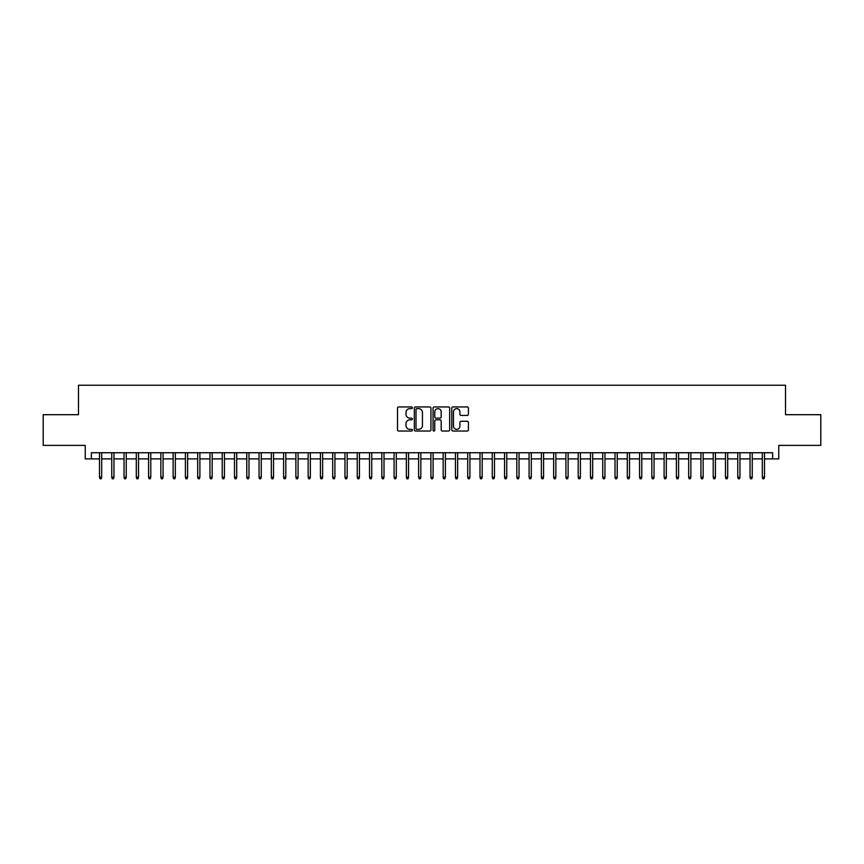 <?xml version="1.0" encoding="UTF-8"?>
<svg xmlns="http://www.w3.org/2000/svg" width="864" height="864" viewBox="0 0 864 864"><rect width="100%" height="100%" fill="white"/><g stroke="black" fill="none" stroke-linecap="round" stroke-linejoin="round"><path stroke-width="1.3" d="M412.366 407.786A0.842 0.842 0 0 0 411.512 406.944L398.714 406.944A1.21 1.21 0 0 0 397.516 408.143L397.516 429.829A1.21 1.21 0 0 0 398.714 431.039L411.512 431.039A0.842 0.842 0 0 0 412.366 430.196A0.842 0.842 0 0 0 411.512 429.354L409.86 429.354A3.856 3.856 0 0 1 406.004 425.498L406.004 423.684A3.856 3.856 0 0 1 409.86 419.828L411.512 419.828A0.842 0.842 0 0 0 412.366 418.986A0.842 0.842 0 0 0 411.512 418.144L409.86 418.144A3.856 3.856 0 0 1 406.004 414.288L406.004 412.484A3.856 3.856 0 0 1 409.86 408.629L411.512 408.629A0.842 0.842 0 0 0 412.366 407.786M467.208 415.433A1.21 1.21 0 0 0 468.418 414.234L468.418 408.143A1.21 1.21 0 0 0 467.208 406.944L452.995 406.944A1.21 1.21 0 0 0 451.786 408.143L451.786 429.829A1.21 1.21 0 0 0 452.995 431.039L467.208 431.039A1.21 1.21 0 0 0 468.418 429.829L468.418 422.485A1.21 1.21 0 0 0 467.208 421.276L461.128 421.276A1.21 1.21 0 0 0 459.918 422.485L459.918 426.125A3.218 3.218 0 0 1 456.7 429.354A3.218 3.218 0 0 1 453.481 426.125L453.481 411.847A3.218 3.218 0 0 1 456.7 408.629A3.218 3.218 0 0 1 459.918 411.847L459.918 414.234A1.21 1.21 0 0 0 461.128 415.433L467.208 415.433M91.379 458.881L91.379 452.747L772.621 452.747L772.621 458.881L778.756 458.881L778.756 445.381L820.8 445.381L820.8 414.688L785.506 414.688L785.506 385.236L78.494 385.236L78.494 414.688L43.2 414.688L43.2 445.381L85.244 445.381L85.244 458.881L99.479 458.881M430.942 408.143A1.21 1.21 0 0 0 429.743 406.944L415.519 406.944A1.21 1.21 0 0 0 414.32 408.143L414.32 429.829A1.21 1.21 0 0 0 415.519 431.039L429.743 431.039A1.21 1.21 0 0 0 430.942 429.829L430.942 408.143M434.257 406.944L448.481 406.944A1.21 1.21 0 0 1 449.68 408.143L449.68 429.829A1.21 1.21 0 0 1 448.481 431.039L442.39 431.039A1.21 1.21 0 0 1 441.191 429.829L441.191 421.038A1.21 1.21 0 0 0 439.981 419.828L435.942 419.828A1.21 1.21 0 0 0 434.743 421.038L434.743 430.196A0.842 0.842 0 0 1 433.901 431.039A0.842 0.842 0 0 1 433.058 430.196L433.058 408.143A1.21 1.21 0 0 1 434.257 406.944M101.693 458.881L111.758 458.881M113.962 458.881L124.027 458.881M126.241 458.881L136.307 458.881M138.51 458.881L148.576 458.881M150.79 458.881L160.855 458.881M163.058 458.881L173.124 458.881M175.338 458.881L185.404 458.881M187.607 458.881L197.672 458.881M199.886 458.881L209.952 458.881M212.166 458.881L222.221 458.881M224.435 458.881L234.5 458.881M236.714 458.881L246.78 458.881M248.983 458.881L259.049 458.881M261.263 458.881L271.328 458.881M273.532 458.881L283.597 458.881M285.811 458.881L295.877 458.881M298.08 458.881L308.146 458.881M310.36 458.881L320.425 458.881M322.628 458.881L332.694 458.881M334.908 458.881L344.974 458.881M347.177 458.881L357.242 458.881M359.456 458.881L369.522 458.881M371.736 458.881L381.802 458.881M384.005 458.881L394.07 458.881M396.284 458.881L406.35 458.881M408.553 458.881L418.619 458.881M420.833 458.881L430.898 458.881M433.102 458.881L443.167 458.881M445.381 458.881L455.447 458.881M457.65 458.881L467.716 458.881M469.93 458.881L479.995 458.881M482.198 458.881L492.264 458.881M494.478 458.881L504.544 458.881M506.758 458.881L516.823 458.881M519.026 458.881L529.092 458.881M531.306 458.881L541.372 458.881M543.575 458.881L553.64 458.881M555.854 458.881L565.92 458.881M568.123 458.881L578.189 458.881M580.403 458.881L590.468 458.881M592.672 458.881L602.737 458.881M604.951 458.881L615.017 458.881M617.22 458.881L627.286 458.881M629.5 458.881L639.565 458.881M641.779 458.881L651.834 458.881M654.048 458.881L664.114 458.881M666.328 458.881L676.393 458.881M678.596 458.881L688.662 458.881M690.876 458.881L700.942 458.881M703.145 458.881L713.21 458.881M715.424 458.881L725.49 458.881M727.693 458.881L737.759 458.881M739.973 458.881L750.038 458.881M752.242 458.881L762.307 458.881M764.521 458.881L772.621 458.881M416.848 408.629A0.842 0.842 0 0 0 416.005 409.471L416.005 428.512A0.842 0.842 0 0 0 416.848 429.354L418.597 429.354A3.856 3.856 0 0 0 422.453 425.498L422.453 412.484A3.856 3.856 0 0 0 418.597 408.629L416.848 408.629M441.191 411.912A3.218 3.218 0 0 0 437.962 408.683A3.218 3.218 0 0 0 434.743 411.912L434.743 416.945A1.21 1.21 0 0 0 435.942 418.144L439.981 418.144A1.21 1.21 0 0 0 441.191 416.945L441.191 411.912M99.479 477.166L99.976 478.764L101.196 478.764L101.693 477.166L99.479 477.166L99.479 452.747M101.693 477.166L101.693 452.747M111.758 477.166L112.244 478.764L113.476 478.764L113.962 477.166L111.758 477.166L111.758 452.747M113.962 477.166L113.962 452.747M124.027 477.166L124.524 478.764L125.744 478.764L126.241 477.166L124.027 477.166L124.027 452.747M126.241 477.166L126.241 452.747M136.307 477.166L136.793 478.764L138.024 478.764L138.51 477.166L136.307 477.166L136.307 452.747M138.51 477.166L138.51 452.747M148.576 477.166L149.072 478.764L150.293 478.764L150.79 477.166L148.576 477.166L148.576 452.747M150.79 477.166L150.79 452.747M160.855 477.166L161.341 478.764L162.572 478.764L163.058 477.166L160.855 477.166L160.855 452.747M163.058 477.166L163.058 452.747M173.124 477.166L173.621 478.764L174.841 478.764L175.338 477.166L173.124 477.166L173.124 452.747M175.338 477.166L175.338 452.747M185.404 477.166L185.89 478.764L187.121 478.764L187.607 477.166L185.404 477.166L185.404 452.747M187.607 477.166L187.607 452.747M197.672 477.166L198.169 478.764L199.4 478.764L199.886 477.166L197.672 477.166L197.672 452.747M199.886 477.166L199.886 452.747M209.952 477.166L210.438 478.764L211.669 478.764L212.166 477.166L209.952 477.166L209.952 452.747M212.166 477.166L212.166 452.747M222.221 477.166L222.718 478.764L223.949 478.764L224.435 477.166L222.221 477.166L222.221 452.747M224.435 477.166L224.435 452.747M234.5 477.166L234.986 478.764L236.218 478.764L236.714 477.166L234.5 477.166L234.5 452.747M236.714 477.166L236.714 452.747M246.78 477.166L247.266 478.764L248.497 478.764L248.983 477.166L246.78 477.166L246.78 452.747M248.983 477.166L248.983 452.747M259.049 477.166L259.546 478.764L260.766 478.764L261.263 477.166L259.049 477.166L259.049 452.747M261.263 477.166L261.263 452.747M271.328 477.166L271.814 478.764L273.046 478.764L273.532 477.166L271.328 477.166L271.328 452.747M273.532 477.166L273.532 452.747M283.597 477.166L284.094 478.764L285.314 478.764L285.811 477.166L283.597 477.166L283.597 452.747M285.811 477.166L285.811 452.747M295.877 477.166L296.363 478.764L297.594 478.764L298.08 477.166L295.877 477.166L295.877 452.747M298.08 477.166L298.08 452.747M308.146 477.166L308.642 478.764L309.863 478.764L310.36 477.166L308.146 477.166L308.146 452.747M310.36 477.166L310.36 452.747M320.425 477.166L320.911 478.764L322.142 478.764L322.628 477.166L320.425 477.166L320.425 452.747M322.628 477.166L322.628 452.747M332.694 477.166L333.191 478.764L334.411 478.764L334.908 477.166L332.694 477.166L332.694 452.747M334.908 477.166L334.908 452.747M344.974 477.166L345.46 478.764L346.691 478.764L347.177 477.166L344.974 477.166L344.974 452.747M347.177 477.166L347.177 452.747M357.242 477.166L357.739 478.764L358.97 478.764L359.456 477.166L357.242 477.166L357.242 452.747M359.456 477.166L359.456 452.747M369.522 477.166L370.008 478.764L371.239 478.764L371.736 477.166L369.522 477.166L369.522 452.747M371.736 477.166L371.736 452.747M381.802 477.166L382.288 478.764L383.519 478.764L384.005 477.166L381.802 477.166L381.802 452.747M384.005 477.166L384.005 452.747M394.07 477.166L394.567 478.764L395.788 478.764L396.284 477.166L394.07 477.166L394.07 452.747M396.284 477.166L396.284 452.747M406.35 477.166L406.836 478.764L408.067 478.764L408.553 477.166L406.35 477.166L406.35 452.747M408.553 477.166L408.553 452.747M418.619 477.166L419.116 478.764L420.336 478.764L420.833 477.166L418.619 477.166L418.619 452.747M420.833 477.166L420.833 452.747M430.898 477.166L431.384 478.764L432.616 478.764L433.102 477.166L430.898 477.166L430.898 452.747M433.102 477.166L433.102 452.747M443.167 477.166L443.664 478.764L444.884 478.764L445.381 477.166L443.167 477.166L443.167 452.747M445.381 477.166L445.381 452.747M455.447 477.166L455.933 478.764L457.164 478.764L457.65 477.166L455.447 477.166L455.447 452.747M457.65 477.166L457.65 452.747M467.716 477.166L468.212 478.764L469.433 478.764L469.93 477.166L467.716 477.166L467.716 452.747M469.93 477.166L469.93 452.747M479.995 477.166L480.481 478.764L481.712 478.764L482.198 477.166L479.995 477.166L479.995 452.747M482.198 477.166L482.198 452.747M492.264 477.166L492.761 478.764L493.992 478.764L494.478 477.166L492.264 477.166L492.264 452.747M494.478 477.166L494.478 452.747M504.544 477.166L505.03 478.764L506.261 478.764L506.758 477.166L504.544 477.166L504.544 452.747M506.758 477.166L506.758 452.747M516.823 477.166L517.309 478.764L518.54 478.764L519.026 477.166L516.823 477.166L516.823 452.747M519.026 477.166L519.026 452.747M529.092 477.166L529.589 478.764L530.809 478.764L531.306 477.166L529.092 477.166L529.092 452.747M531.306 477.166L531.306 452.747M541.372 477.166L541.858 478.764L543.089 478.764L543.575 477.166L541.372 477.166L541.372 452.747M543.575 477.166L543.575 452.747M553.64 477.166L554.137 478.764L555.358 478.764L555.854 477.166L553.64 477.166L553.64 452.747M555.854 477.166L555.854 452.747M565.92 477.166L566.406 478.764L567.637 478.764L568.123 477.166L565.92 477.166L565.92 452.747M568.123 477.166L568.123 452.747M578.189 477.166L578.686 478.764L579.906 478.764L580.403 477.166L578.189 477.166L578.189 452.747M580.403 477.166L580.403 452.747M590.468 477.166L590.954 478.764L592.186 478.764L592.672 477.166L590.468 477.166L590.468 452.747M592.672 477.166L592.672 452.747M602.737 477.166L603.234 478.764L604.454 478.764L604.951 477.166L602.737 477.166L602.737 452.747M604.951 477.166L604.951 452.747M615.017 477.166L615.503 478.764L616.734 478.764L617.22 477.166L615.017 477.166L615.017 452.747M617.22 477.166L617.22 452.747M627.286 477.166L627.782 478.764L629.014 478.764L629.5 477.166L627.286 477.166L627.286 452.747M629.5 477.166L629.5 452.747M639.565 477.166L640.051 478.764L641.282 478.764L641.779 477.166L639.565 477.166L639.565 452.747M641.779 477.166L641.779 452.747M651.834 477.166L652.331 478.764L653.562 478.764L654.048 477.166L651.834 477.166L651.834 452.747M654.048 477.166L654.048 452.747M664.114 477.166L664.6 478.764L665.831 478.764L666.328 477.166L664.114 477.166L664.114 452.747M666.328 477.166L666.328 452.747M676.393 477.166L676.879 478.764L678.11 478.764L678.596 477.166L676.393 477.166L676.393 452.747M678.596 477.166L678.596 452.747M688.662 477.166L689.159 478.764L690.379 478.764L690.876 477.166L688.662 477.166L688.662 452.747M690.876 477.166L690.876 452.747M700.942 477.166L701.428 478.764L702.659 478.764L703.145 477.166L700.942 477.166L700.942 452.747M703.145 477.166L703.145 452.747M713.21 477.166L713.707 478.764L714.928 478.764L715.424 477.166L713.21 477.166L713.21 452.747M715.424 477.166L715.424 452.747M725.49 477.166L725.976 478.764L727.207 478.764L727.693 477.166L725.49 477.166L725.49 452.747M727.693 477.166L727.693 452.747M737.759 477.166L738.256 478.764L739.476 478.764L739.973 477.166L737.759 477.166L737.759 452.747M739.973 477.166L739.973 452.747M750.038 477.166L750.524 478.764L751.756 478.764L752.242 477.166L750.038 477.166L750.038 452.747M752.242 477.166L752.242 452.747M762.307 477.166L762.804 478.764L764.024 478.764L764.521 477.166L762.307 477.166L762.307 452.747M764.521 477.166L764.521 452.747"/></g></svg>
